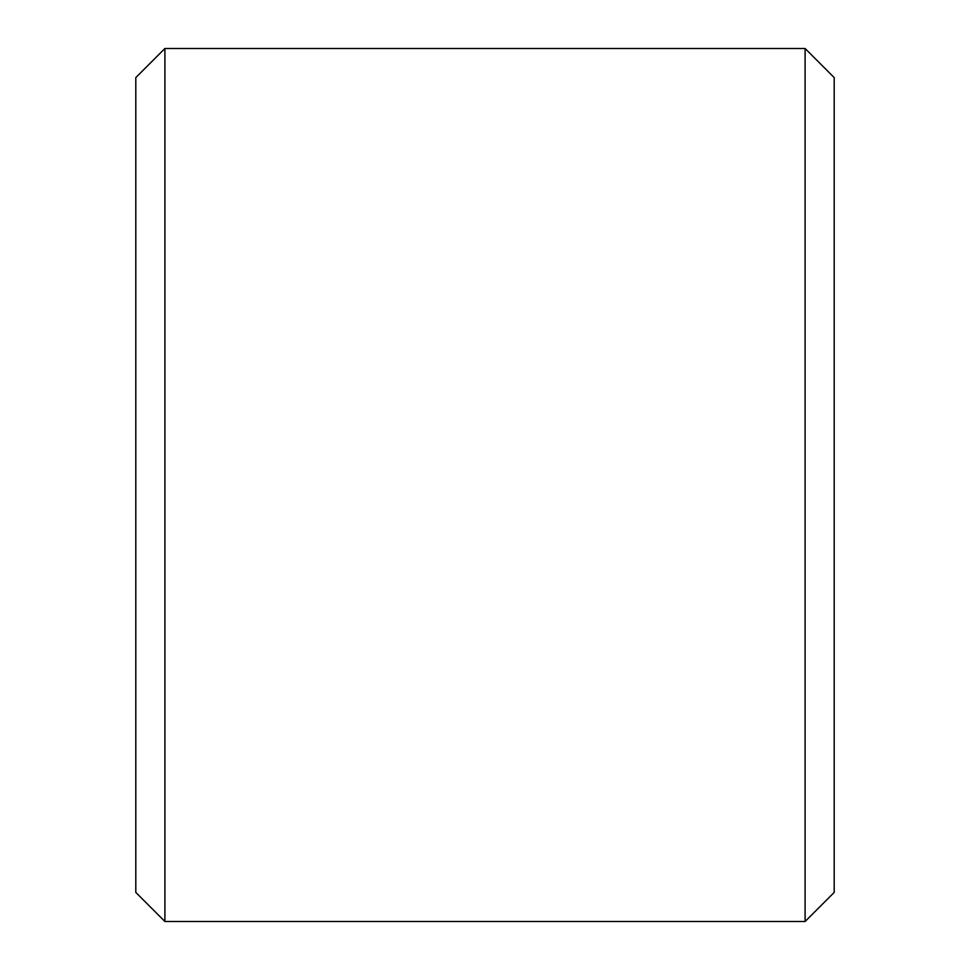 <?xml version="1.0" encoding="UTF-8"?>
<svg xmlns="http://www.w3.org/2000/svg" width="970" height="970" viewBox="0 0 970 970"><rect width="100%" height="100%" fill="white"/><g stroke="black" fill="none" stroke-linecap="round" stroke-linejoin="round"><path stroke-width="1.45" d="M834.2 77.6L834.2 892.4L805.1 921.5L805.1 48.5L834.2 77.6M164.9 921.5L135.8 892.4L135.8 77.6L164.9 48.5L164.9 921.5L805.1 921.5M164.9 48.5L805.1 48.5"/></g></svg>
